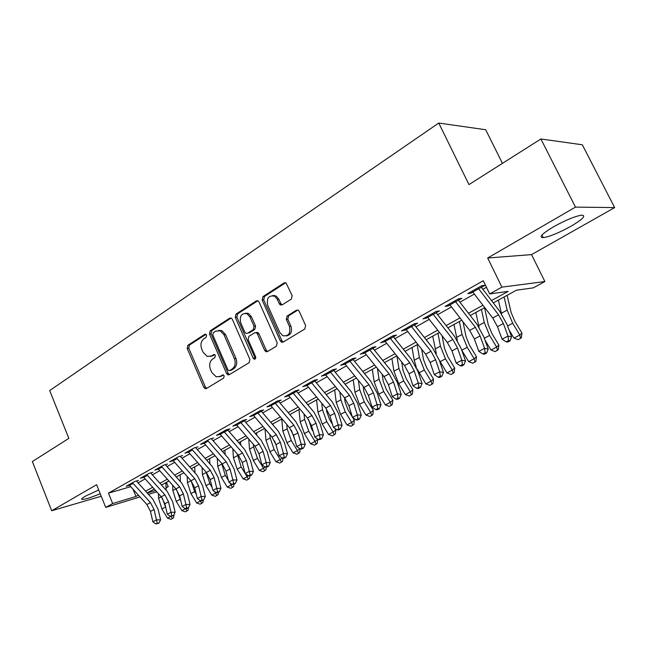 <?xml version="1.0" encoding="UTF-8"?>
<svg xmlns="http://www.w3.org/2000/svg" width="647" height="647" viewBox="0 0 647 647"><rect width="100%" height="100%" fill="white"/><g stroke="black" fill="none" stroke-linecap="round" stroke-linejoin="round"><path stroke-width="0.97" d="M206.579 335.106L205.738 334.224L204.792 334.321L187.856 345.296L187.201 348.458L203.829 387.351L205.261 388.718L206.369 388.556L223.684 378.074L224.169 375.834L223.207 374.888L220.085 376.368L216.26 376.861L211.836 372.551L210.429 369.275C208.916 364.851 209.644 361.438 212.62 359.053L214.861 357.645L215.346 355.397L214.44 354.483L211.302 355.987L207.258 356.457L203.126 352.291L201.727 349.04C200.222 344.641 200.942 341.228 203.886 338.793L206.102 337.362L206.579 335.106M553.597 226.757C541.951 233.793 538.49 237.417 543.205 237.643C549.764 236.616 558.992 232.831 570.897 226.296C582.842 219.187 586.441 215.475 581.685 215.152C574.965 216.244 565.599 220.109 553.597 226.757M98.708 489.981L85.275 496.225C81.854 498.23 80.875 499.314 82.339 499.46C85.622 499.266 91.583 497.349 100.204 493.701M282.149 304.899L280.822 303.597L278.817 299.1L277.296 299.27L279.31 303.767L280.321 304.931L282.132 304.907L291.352 299.076L292.153 295.614L286.031 282.933L284.082 282.917L262.925 296.633L262.164 300.03L280.321 340.904L281.518 342.182L283.143 342.101L304.802 328.991L305.619 325.538L299.262 311.401L298.251 310.236L296.366 310.245L287.106 316.011L286.314 319.432L289.419 326.379C290.794 333.359 288.602 336.464 282.828 335.696L279.714 332.332L267.729 305.384C266.41 298.13 268.723 295.072 274.66 296.213L274.288 295.404M277.296 299.27L274.66 296.213L276.18 296.051L272.565 295.55M540.892 138.976L582.332 144.782L614.65 207.59L575.474 207.113L540.892 138.976L468.962 184.597L438.763 123.043L49.69 390.578L68.849 438.383L32.35 461.537L51.679 510.742L96.589 484.708L105.72 507.402L112.659 503.544L108.461 493.151L483.285 280.733L489.682 293.932L501.894 287.147L544.887 281.542L533.282 287.866L516.419 290.212L493.297 302.901M575.474 207.113L487.684 257.999L501.894 287.147M232.346 319.294L231.222 318.073L229.693 318.17L210.186 330.819L209.499 334.054L226.579 373.537L227.954 374.888L229.192 374.742L249.152 362.668L249.888 359.384L232.346 319.294M236.026 314.07L256.333 300.904L258.056 300.855L259.083 302.02L277.183 342.813L276.406 346.177L267.429 351.604L265.933 351.709L264.672 350.407L257.401 333.925L256.228 332.671L254.667 332.76L248.877 336.383L248.141 339.699L255.622 356.756C255.994 358.438 255.484 359.239 254.117 359.15L253.203 358.228L235.298 317.386L236.026 314.07L237.578 313.884L257.846 300.758M51.679 510.742L101.239 496.257M138.515 480.397L134.641 481.514L126.181 486.285L129.481 485.331M152.862 472.318L149.004 473.41L140.342 478.295L143.715 477.332M167.557 464.045L163.707 465.112L154.843 470.118L158.289 469.148M182.6 455.569L178.774 456.612L169.692 461.74L173.226 460.761M198.022 446.891L194.213 447.91L184.905 453.159L188.52 452.18L206.401 472.447L210.17 479.605L212.887 490.386L216.834 488.323L220.942 488.356L218.201 477.599L212.548 466.867L195.984 448.031M213.817 437.987L210.04 438.981L200.497 444.36L204.201 443.381M224.347 432.059L230.017 428.864L226.264 429.834L216.478 435.35L220.271 434.355M240.91 422.734L246.628 419.507L242.9 420.445L232.863 426.106L236.729 425.087M257.91 413.158L263.669 409.915L259.973 410.821L249.677 416.628L253.616 415.576M275.347 403.34L281.154 400.064L277.49 400.938L266.92 406.898L270.947 405.815M293.253 393.255L299.1 389.955L295.469 390.788L284.623 396.91L288.732 395.802M311.636 382.903L317.531 379.579L313.941 380.371L302.796 386.655L306.993 385.515M330.52 372.268L336.464 368.919L332.914 369.672L321.47 376.125L325.748 374.953M349.93 361.333L355.923 357.961L352.413 358.673L340.654 365.304L345.029 364.099M369.882 350.1L375.915 346.695L372.462 347.366L360.371 354.184L364.835 352.938M390.4 338.543L396.482 335.114L393.085 335.728L380.646 342.748L385.216 341.462M411.508 326.654L417.638 323.201L414.298 323.767L401.496 330.989L406.17 329.663M433.231 314.418L439.418 310.94L436.143 311.442L422.96 318.882L427.74 317.515M455.609 301.817L461.837 298.307L458.626 298.76L445.055 306.419L448.306 305.934L449.948 305.004M279.787 303.718L280.329 304.939L281.841 304.761M108.461 493.151L130.702 486.673M138.07 482.856L145.122 478.893M152.36 474.833L159.696 470.717M166.999 466.616L174.617 462.338M181.985 458.197L189.911 453.749M197.343 449.576L205.584 444.958M213.081 440.744L221.646 435.941M229.216 431.686L238.12 426.688M245.755 422.402L255.015 417.202M262.722 412.875L272.355 407.473M280.127 403.105L290.147 397.484M298 393.077L308.417 387.229M316.343 382.781L327.188 376.691M335.186 372.203L346.468 365.862M354.548 361.333L366.299 354.734M374.443 350.164L386.68 343.29M394.905 338.672L407.65 331.523M415.956 326.856L429.228 319.408M437.615 314.701L451.452 306.937M459.912 302.181L474.332 294.086M482.88 289.29L486.455 287.284M478.651 288.837L484.935 285.303L481.797 285.691L467.813 293.576L470.992 293.156L472.828 292.12M502.444 163.359L485.679 129.74L438.763 123.043M274.393 296.059L274.085 295.388M487.684 257.999L531.543 254.619L614.65 207.59M531.543 254.619L544.887 281.542M166.433 482.33L168.236 486.681L166.036 487.878M491.494 300.556L508.186 291.36L489.682 293.932M112.659 503.544L135.991 496.459L138.385 495.149M145.591 491.178L152.668 487.272M159.938 483.269L167.298 479.209M174.633 475.173L182.276 470.959M189.676 466.883L197.626 462.5M205.091 458.383L213.356 453.83M220.878 449.681L229.475 444.95M237.069 440.761L246.006 435.835M253.664 431.614L262.957 426.494M270.689 422.232L280.353 416.911M288.158 412.608L298.21 407.068M306.08 402.733L316.537 396.967M324.487 392.592L335.364 386.591M343.387 382.175L354.71 375.931M362.805 371.475L374.597 364.973M382.765 360.476L395.034 353.707M403.283 349.162L416.07 342.117M424.392 337.532L437.704 330.196M446.115 325.562L459.985 317.92M468.468 313.245L482.929 305.279M156.768 491.817L148.462 494.357M140.011 496.936L105.72 507.402M147.273 493.038L155.595 490.515M166.02 487.353L168.236 486.681M484.724 307.608L470.256 315.55M461.764 320.216L447.886 327.835M439.475 332.445L426.155 339.764M417.825 344.333L405.038 351.353M396.781 355.882L384.504 362.627M376.328 367.116L364.536 373.586M356.432 378.034L345.102 384.253M337.071 388.661L326.185 394.638M318.235 399.005L307.77 404.747M299.893 409.074L289.832 414.598M282.027 418.884L272.355 424.189M264.615 428.435L255.322 433.539M247.655 437.752L238.711 442.661M231.108 446.826L222.511 451.549M214.974 455.682L206.708 460.227M199.236 464.328L191.277 468.695M183.877 472.755L176.227 476.96M168.891 480.988L161.524 485.032M154.245 489.019L147.16 492.917M133.064 489.278L135.991 496.459M220.255 434.363L238.379 455.197L242.261 462.524L245.164 473.507L249.313 471.339L253.389 471.453L250.454 460.486L244.631 449.503L227.833 430.093M236.616 425.152L236.43 424.723M253.398 415.706L253.009 414.808M270.608 406.009L270.195 405.054M288.279 396.053L287.85 395.091M306.419 385.838L305.982 384.86M325.045 375.349L324.6 374.362M344.188 364.568L343.727 363.574M363.857 353.497L363.388 352.478M384.075 342.101L383.598 341.082M404.876 330.391L404.391 329.355M426.276 318.34L425.783 317.289M448.306 305.934L447.797 304.866M470.992 293.156L470.474 292.08M210.34 356.457L212.863 355.729L211.302 355.987M214.675 354.596L212.863 355.729M219.284 376.756L221.638 376.069L220.085 376.368M223.433 374.985L221.638 376.069M205.972 334.353L189.442 345.061L188.787 348.215L205.39 387.035L206.692 388.354M231.157 318.041L211.755 330.609L211.068 333.836L228.124 373.246L229.467 374.581M213.3 332.72L212.823 334.984L227.849 369.696L228.803 370.634L229.685 370.529L232.111 369.057C235.176 366.647 235.937 363.185 234.4 358.681L224.016 334.814L220.215 330.795L215.677 331.183L213.3 332.72M230.502 370.375L229.685 370.529M218.435 330.407L221.775 330.585L225.577 334.588L235.945 358.406C237.481 362.91 236.721 366.364 233.656 368.766L231.238 370.238M256.204 332.534L257.765 332.445L258.937 333.698L266.192 350.148L267.599 351.507M237.578 313.884L236.859 317.192L255.436 358.778M249.904 316.925L246.968 313.69C241.46 312.954 239.374 315.995 240.724 322.796L244.801 332.097L245.989 333.359L247.502 333.254L253.284 329.622L254.036 326.282L249.904 316.925L251.448 316.731L248.513 313.504L245.27 313.221M251.448 316.731L255.573 326.072L254.821 329.396L249.046 333.027M278.817 299.1L276.18 296.051M286.354 335.947C290.899 334.96 292.428 331.701 290.924 326.161L289.419 326.379M296.366 310.245L297.846 310.059L288.619 315.809L287.818 319.23L290.924 326.161M285.659 282.747L264.461 296.48L263.693 299.868L281.833 340.654L283.273 342.02M174.083 514.373L173.631 517.649L172.393 518.587L170.962 519.323L167.476 518.142L161.879 508.971L158.564 498.206L158.442 493.677M167.476 518.142L170.832 516.403M165.81 507.693L162.227 497.996M161.799 485.331L161.782 484.886M165.875 482.638L166.101 490.135M171.107 516.395L172.393 518.587M132.489 482.727L150.468 502.622L154.043 509.488L156.445 519.897L160.593 519.808L158.183 509.44L152.838 499.193L136.743 481.392M128.971 484.708L146.909 504.547L150.476 511.389L152.862 521.773L156.445 519.897L157.261 523.213L155.822 523.957L158.919 523.172L157.261 523.213M158.919 523.172L160.593 519.808M152.862 521.773L155.822 523.957M188.447 507.725L188.107 510.151L185.422 511.85L181.896 510.653L176.235 501.368L172.846 490.507L172.668 485.21M181.896 510.653L185.511 508.679M180.861 501.045L176.534 489.569M180.125 474.817L180.384 481.619M186.886 511.09L185.649 508.671M203.247 500.155L202.932 502.484L200.214 504.191L196.656 502.978L190.938 493.588L187.46 482.622L187.201 476.499M196.656 502.978L200.4 501.029L200.085 500.511M196.3 494.3L194.666 491.615L191.189 480.98M194.698 466.819L194.973 472.868M201.718 503.415L200.4 501.029L200.756 500.762M218.419 492.278L218.104 494.632L215.362 496.354L211.771 495.125L205.981 485.622L202.422 474.542L202.066 467.53M211.771 495.125L215.605 493.135L214.747 491.728M212.151 487.466L209.798 483.6L206.199 472.221M209.62 458.626L209.903 463.859M216.899 495.562L215.605 493.135L216.227 492.658M233.955 484.207L233.64 486.593L230.882 488.331L227.251 487.086L221.387 477.462L217.74 466.277L217.279 458.311M227.251 487.086L231.173 485.04L229.766 482.727M228.44 480.543L225.302 475.391L221.573 463.212M224.889 450.239L225.164 454.59M232.451 487.523L231.173 485.04L232.079 484.344M146.796 474.655L164.896 494.842L168.527 501.781L171.01 512.287L175.151 512.23L172.66 501.765L167.233 491.397L151.034 473.353M143.189 476.693L161.257 496.799L164.872 503.722L167.338 514.203L171.01 512.287L171.811 515.643L170.339 516.411L173.469 515.619L171.811 515.643M173.469 515.619L175.151 512.23M167.338 514.203L170.339 516.411M161.435 466.398L179.672 486.868L183.352 493.887L185.924 504.49L190.048 504.458L187.476 493.896L181.977 483.414L165.656 465.112M157.747 468.477L175.952 488.873L179.615 495.877L182.155 506.455L185.924 504.49L186.716 507.895L185.212 508.679L186.862 508.663L188.366 507.879L186.716 507.895M188.366 507.879L190.048 504.458M182.155 506.455L185.212 508.679M176.437 457.93L194.812 478.699L198.54 485.8L201.193 496.5L205.309 496.508L202.657 485.848L197.076 475.238L180.642 456.677M172.652 460.066L190.994 480.761L194.707 487.838L197.335 498.513L201.193 496.5L201.977 499.961L200.433 500.762L202.082 500.762L203.627 499.961L201.977 499.961M203.627 499.961L205.309 496.508M197.335 498.513L200.433 500.762M191.811 449.261L210.315 470.337L214.1 477.518L217.618 491.833L216.033 492.658L217.683 492.666L219.26 491.841L217.618 491.833M187.929 451.452L188.512 452.164L192.394 449.98M219.26 491.841L220.942 488.356M212.887 490.386L216.033 492.658M249.888 475.86L249.556 478.359L246.774 480.114L243.102 478.845L237.174 469.107L233.43 457.809L232.831 448.808M243.102 478.845L247.13 476.75L241.185 466.988L237.295 453.951M240.53 441.658L240.773 445.047M248.383 479.281L247.13 476.75L248.359 475.788M207.558 440.381L226.199 461.764L230.041 469.035L232.871 479.937L236.964 480.009L234.125 469.148L228.391 458.294L211.715 439.176M203.587 442.621L222.196 463.923L226.013 471.17L228.828 482.055L232.871 479.937L233.64 483.503L232.022 484.344L233.664 484.368L235.282 483.527L233.64 483.503M235.282 483.527L236.964 480.009M228.828 482.055L232.022 484.344M266.232 467.118L265.868 469.916L263.054 471.695L259.35 470.401L253.349 460.543L249.516 449.139L248.739 439.014M259.35 470.401L263.475 468.258L257.457 458.367L253.592 446.931L253.398 444.408M256.56 432.859L256.746 435.196M264.704 470.838L263.475 468.258L265.084 466.997M223.708 431.266L242.488 452.973L246.378 460.332L249.313 471.339L250.074 474.963L248.408 475.828L250.041 475.86L251.699 474.995L250.074 474.963M219.632 433.571L220.223 434.307L224.299 432.01M251.699 474.995L253.389 471.453M245.164 473.507L248.408 475.828M274.579 440.955L276.471 446.317M282.982 458.149L282.585 461.271L279.747 463.058L275.994 461.748L269.928 451.768L265.99 440.243L265.019 428.912M275.994 461.748L280.224 459.556L274.134 449.536L270.171 437.987L269.88 434.582M272.977 423.85L273.083 425.039M281.437 462.184L280.224 459.556L282.221 457.971M240.272 421.925L259.188 443.963L263.135 451.412L266.168 462.524L270.228 462.67L267.195 451.598L261.283 440.486L244.364 420.785M236.09 424.286L254.975 446.244L258.913 453.66L261.914 464.748L266.168 462.524L266.92 466.204L265.213 467.094L266.839 467.142L268.545 466.252L266.92 466.204M268.545 466.252L270.228 462.67M261.914 464.748L265.213 467.094M291.376 430.328L294.603 439.103M300.159 448.937L299.723 452.399L298.59 453.312L296.852 454.21L293.067 452.876L286.928 442.766L282.885 431.128L281.736 419.038M293.067 452.876L297.41 450.627L291.239 440.486L287.179 428.815L286.75 424.448M298.59 453.312L297.41 450.627L299.804 448.703M257.263 412.341L276.318 434.727L280.329 442.257L283.459 453.482L287.494 453.668L284.356 442.491L278.364 431.242L261.323 411.233M252.969 414.767L271.991 437.057L275.986 444.57L279.1 455.771L283.459 453.482L284.203 457.219L282.448 458.133L284.065 458.197L285.812 457.292L284.203 457.219M285.812 457.292L287.494 453.668M279.1 455.771L282.448 458.133M308.659 419.668L311.595 428.993L313.253 431.719M317.758 439.127L317.297 443.308L316.181 444.214L314.402 445.128L310.576 443.777L304.357 433.539L300.208 421.779L298.93 409.6M310.576 443.777L315.024 441.472L308.789 431.193L304.616 419.41L304.033 413.991M316.181 444.214L315.024 441.472L317.806 439.216M247.801 313.585L247.526 313.14M274.692 402.515L293.892 425.241L297.96 432.875L301.203 444.206L305.222 444.432L301.971 433.15L295.889 421.755L278.72 401.439M270.292 404.99L289.452 427.635L293.512 435.245L296.73 446.551L301.203 444.206L301.931 447.999L300.135 448.937L301.745 449.018L303.54 448.088L301.931 447.999M303.54 448.088L305.222 444.432M296.73 446.551L300.135 448.937M326.363 408.791L326.703 411.565L329.549 419.474L332.485 424.311M335.025 428.492L335.842 429.834L335.324 433.975L332.412 435.819L328.547 434.444L322.246 424.068L317.984 412.188L316.569 399.919M328.547 434.444L333.108 432.075L326.792 421.666L322.505 409.753L321.729 403.194M334.232 434.873L333.108 432.075L335.842 429.834M292.59 392.414L311.927 415.511L316.06 423.235L319.424 434.687L323.411 434.954L320.047 423.559L313.868 412.026L296.577 391.378M288.077 394.961L307.374 417.97L311.49 425.669L314.822 437.089L319.424 434.687L320.136 438.545L318.292 439.499L319.885 439.596L321.729 438.642L320.136 438.545M321.729 438.642L323.411 434.954M314.822 437.089L318.292 439.499M344.511 397.67L345.045 401.722L347.981 409.713L352.332 416.886M352.744 417.574L354.346 420.21L353.836 424.4L350.884 426.26L346.978 424.869L340.597 414.355L336.23 402.345L334.669 389.979M346.978 424.869L351.661 422.434L345.263 411.88L340.864 399.846L339.853 392.025M352.761 425.289L351.661 422.434L354.346 420.21M310.972 382.045L330.447 405.523L334.645 413.344L338.122 424.901L342.085 425.225L338.599 413.708L332.323 402.03L314.911 381.059M306.33 384.666L325.764 408.047L329.954 415.843L333.399 427.376L338.122 424.901L338.826 428.824L336.933 429.81L338.518 429.932L340.411 428.945L338.826 428.824M340.411 428.945L342.085 425.225M333.399 427.376L336.933 429.81M363.113 386.202L363.881 391.613L366.889 399.692L373.343 410.327L372.834 414.565L371.782 415.455L369.858 416.45L365.903 415.034L359.441 404.375L354.952 392.244L353.238 379.789M365.903 415.034L370.715 412.527L364.237 401.844L359.708 389.68L358.422 380.468M371.782 415.455L370.715 412.527L373.343 410.327M329.849 371.402L349.469 395.26L353.731 403.178L357.338 414.856L361.261 415.228L357.662 403.599L351.281 391.775L333.747 370.448M325.085 374.087L344.665 397.848L348.911 405.742L352.486 417.396L357.338 414.856L358.017 418.844L356.076 419.854L357.654 419.992L359.595 418.989L358.017 418.844M359.595 418.989L361.261 415.228M352.486 417.396L356.076 419.854M349.251 360.452L369.008 384.714L373.343 392.737L377.08 404.537L380.97 404.957L377.241 393.206L370.755 381.229L353.092 359.554M344.35 363.218L364.075 387.375L368.394 395.374L372.09 407.141L377.08 404.537L377.743 408.589L375.753 409.632L377.306 409.786L379.304 408.75L377.743 408.589M379.304 408.75L380.97 404.957M372.09 407.141L375.753 409.632M369.194 349.202L389.098 373.877L393.505 382.005L397.371 393.926L401.229 394.395L397.363 382.531L390.772 370.399L372.979 348.353M364.156 352.049L384.019 376.611L388.41 384.714L392.252 396.603L397.371 393.926L398.026 398.051L395.972 399.118L397.517 399.296L399.563 398.237L398.026 398.051M399.563 398.237L401.229 394.395M392.252 396.603L395.972 399.118M382.159 374.306L383.218 381.237L386.316 389.397L392.85 400.178L392.341 404.472L391.314 405.354L389.34 406.373L385.345 404.933L378.802 394.128L374.176 381.867L372.308 369.316M385.345 404.933L390.287 402.361L383.72 391.524L379.069 379.231L377.436 368.483M391.314 405.354L390.287 402.361L392.85 400.178M401.658 361.964L403.089 370.569L406.276 378.818L412.891 389.753L412.382 394.096L409.357 396.021L405.313 394.549L398.681 383.606L393.934 371.208L391.896 358.567M405.313 394.549L410.392 391.912L403.736 380.929L398.956 368.499L396.91 356.044M411.387 394.969L410.392 391.912L412.891 389.753M421.634 349.137L423.51 359.619L426.785 367.949L433.49 379.037L432.98 383.436L429.923 385.377L425.839 383.889L417.089 369.008M425.839 383.889L431.056 381.172L424.319 370.035L419.393 357.476L417.137 344.714M416.328 367.294L414.234 360.258L412.018 347.52M432.01 384.302L431.056 381.172L433.49 379.037M389.712 337.637L409.753 362.732L414.234 370.974L418.245 383.008L422.054 383.542L418.043 371.556L411.355 359.255L393.433 336.836M384.528 340.557L404.537 365.547L409.001 373.756L412.972 385.766L418.245 383.008L418.876 387.213L416.765 388.305L418.294 388.515L420.404 387.416L418.876 387.213M420.404 387.416L422.054 383.542M412.972 385.766L416.765 388.305M442.087 335.769L444.497 348.353L447.87 356.78L454.671 368.022L454.162 372.478L453.223 373.335L451.072 374.443L446.94 372.923L439.329 360.29M446.94 372.923L452.31 370.133L445.476 358.834L440.405 346.137L437.97 333.278M436.296 353.505L432.706 336.165M453.223 373.335L452.31 370.133L454.671 368.022M410.813 325.732L430.999 351.272L435.56 359.619L439.717 371.782L443.478 372.373L439.321 360.266L432.511 347.803L414.476 324.988M405.483 328.741L425.629 354.168L430.166 362.49L434.291 374.621L439.717 371.782L440.324 376.061L438.156 377.193L439.661 377.419L441.836 376.287L440.324 376.061M441.836 376.287L443.478 372.373M434.291 374.621L438.156 377.193M463.009 321.818L466.083 336.763L469.552 345.288L476.451 356.691L475.941 361.212L475.035 362.045L472.828 363.193L468.646 361.641L461.812 350.342M468.646 361.641L474.17 358.77L467.239 347.31L462.023 334.475L459.386 321.519M457.324 340.435L453.976 324.487M475.035 362.045L474.17 358.77L476.451 356.691M432.536 313.48L452.86 339.473L457.502 347.94L461.812 360.233L465.525 360.889L461.214 348.652L454.291 336.011L436.127 312.792M427.044 316.577L447.336 342.457L451.954 350.892L456.232 363.153L461.812 360.233L462.403 364.584L460.171 365.749L461.659 366L463.891 364.835L462.403 364.584M463.891 364.835L465.525 360.889M456.232 363.153L460.171 365.749M484.53 307.713L488.291 324.851L491.866 333.464L498.853 345.037L498.352 349.615L495.206 351.612L490.976 350.035L484.999 340.152M490.976 350.035L496.661 347.083L489.633 335.453L484.263 322.473L481.425 309.42M479.071 327.245L475.852 312.477M497.478 350.439L496.661 347.083L498.853 345.037M454.898 300.863L475.367 327.325L480.09 335.914L484.571 348.337L488.226 349.057L483.754 336.691L476.702 323.88L458.416 300.24M449.244 304.05L469.682 330.399L474.38 338.955L478.812 351.337L484.571 348.337L485.137 352.769L482.832 353.966L484.296 354.241L486.601 353.052L485.137 352.769M486.601 353.052L488.226 349.057M478.812 351.337L482.832 353.966M507.102 295.323L511.154 312.582L514.834 321.292L521.927 333.035L521.425 337.677L518.247 339.699L513.969 338.09L508.995 329.865M513.969 338.09L519.816 335.049L512.691 323.241L507.159 310.115L504.094 296.973M501.498 313.787L498.368 300.119M520.584 338.486L519.816 335.049L521.927 333.035M477.939 287.866L498.554 314.822L503.358 323.524L508.008 336.076L511.599 336.869L506.957 324.382L499.783 311.393L481.368 287.308M472.116 291.15L492.691 317.984L497.47 326.654L502.08 339.174L508.008 336.076L508.55 340.597L506.172 341.834L507.612 342.134L509.982 340.904L508.55 340.597M509.982 340.904L511.599 336.869M502.08 339.174L506.172 341.834M205.657 334.2L204.792 334.321M223.069 374.856L222.35 374.993M214.327 354.451L213.542 354.58M205.39 387.035L203.829 387.351M188.787 348.215L187.201 348.458M189.442 345.061L187.856 345.296M228.124 373.246L226.579 373.537M211.068 333.836L209.499 334.054M211.755 330.609L210.186 330.819M231.044 318.009L229.693 318.17M233.656 368.766L232.111 369.057M235.945 358.406L234.4 358.681M225.577 334.588L224.016 334.814M257.821 300.742L256.333 300.904M266.192 350.148L264.672 350.407M258.937 333.698L257.401 333.925M254.732 357.953L253.203 358.228M236.859 317.192L235.298 317.386M254.821 329.396L253.284 329.622M255.573 326.072L254.036 326.282M280.822 303.597L279.31 303.767M287.818 319.23L286.314 319.432M288.619 315.809L287.106 316.011M281.833 340.654L280.321 340.904M263.693 299.868L262.164 300.03M264.461 296.48L262.925 296.633M285.602 282.779L284.082 282.917M161.879 508.971L165.438 507.086M158.564 498.206L161.232 496.767M150.468 502.622L146.909 504.547M154.043 509.488L150.476 511.389M133.056 483.398L129.529 485.387M176.235 501.368L179.882 499.444M172.846 490.507L175.919 488.841M190.938 493.588L194.666 491.615M187.46 482.622L190.962 480.729M205.981 485.622L209.798 483.6M202.422 474.542L206.215 472.496M221.387 477.462L225.302 475.391M217.74 466.277L221.63 464.182M164.896 494.842L161.257 496.799M168.527 501.781L164.872 503.722M147.362 475.343L143.755 477.373M179.672 486.868L175.952 488.873M183.352 493.887L179.615 495.877M162.009 467.094L158.313 469.172M194.812 478.699L190.994 480.761M198.54 485.8L194.707 487.838M177.019 458.642L173.234 460.769M210.315 470.337L206.401 472.447M214.1 477.518L210.17 479.605M237.174 469.107L241.185 466.988M233.43 457.809L237.417 455.666M226.199 461.764L222.196 463.923M230.041 469.035L226.013 471.17M208.148 441.108L204.169 443.349M253.349 460.543L257.457 458.367M249.516 449.139L253.592 446.931M242.488 452.973L238.379 455.197M246.378 460.332L242.261 462.524M269.928 451.768L274.134 449.536M265.99 440.243L270.171 437.987M259.188 443.963L254.975 446.244M263.135 451.412L258.913 453.66M240.87 422.677L236.689 425.03M286.928 442.766L291.239 440.486M282.885 431.128L287.179 428.815M276.318 434.727L271.991 437.057M280.329 442.257L275.986 444.57M257.862 413.101L253.575 415.52M304.357 433.539L308.789 431.193M300.208 421.779L304.616 419.41M293.892 425.241L289.452 427.635M297.96 432.875L293.512 435.245M275.298 403.283L270.899 405.758M322.246 424.068L326.792 421.666M317.984 412.188L322.505 409.753M311.927 415.511L307.374 417.97M316.06 423.235L311.49 425.669M293.204 393.198L288.683 395.746M340.597 414.355L345.263 411.88M336.23 402.345L340.864 399.846M330.447 405.523L325.764 408.047M334.645 413.344L329.954 415.843M311.587 382.846L306.945 385.458M359.441 404.375L364.237 401.844M354.952 392.244L359.708 389.68M349.469 395.26L344.665 397.848M353.731 403.178L348.911 405.742M330.471 372.211L325.7 374.896M369.008 384.714L364.075 387.375M373.343 392.737L368.394 395.374M349.881 361.277L344.98 364.035M389.098 373.877L384.019 376.611M393.505 382.005L388.41 384.714M369.833 350.043L364.787 352.882M378.802 394.128L383.72 391.524M374.176 381.867L379.069 379.231M398.681 383.606L403.736 380.929M393.934 371.208L398.956 368.499M419.119 372.785L424.319 370.035M414.234 360.258L419.393 357.476M409.753 362.732L404.537 365.547M414.234 370.974L409.001 373.756M390.351 338.486L385.167 341.406M440.13 361.665L445.476 358.834M435.099 349L440.405 346.137M430.999 351.272L425.629 354.168M435.56 359.619L430.166 362.49M411.46 326.589L406.122 329.598M461.764 350.205L467.239 347.31M456.564 337.419L462.023 334.475M452.86 339.473L447.336 342.457M457.502 347.94L451.954 350.892M433.183 314.353L427.691 317.451M484.32 338.268L489.633 335.453M478.643 325.506L484.263 322.473M475.367 327.325L469.682 330.399M480.09 335.914L474.38 338.955M455.553 301.753L449.9 304.939M507.547 325.967L512.691 323.241M501.368 313.237L507.159 310.115M498.554 314.822L492.691 317.984M503.358 323.524L497.47 326.654M478.602 288.772L472.779 292.056M543.205 237.643L541.919 235.079M82.339 499.46L81.967 498.538M206.53 388.459L205.261 388.718M229.418 374.605L227.954 374.888M221.775 330.585L220.215 330.795M267.454 351.45L265.933 351.709M257.765 332.445L256.228 332.671M255.266 358.948L254.117 359.15M248.513 313.504L246.968 313.69M283.03 341.931L281.518 342.182"/></g></svg>
